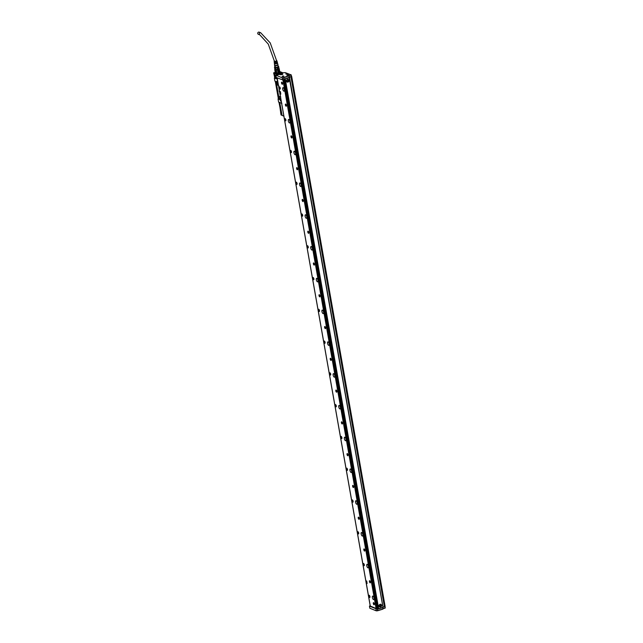 <?xml version="1.0" encoding="UTF-8"?>
<svg xmlns="http://www.w3.org/2000/svg" width="643" height="643" viewBox="0 0 643 643"><rect width="100%" height="100%" fill="white"/><g stroke="black" fill="none" stroke-linecap="round" stroke-linejoin="round"><path stroke-width="0.96" d="M274.826 77.972L273.645 72.948L274.738 73.125A28.445 7.772 -10 0 0 277.744 74.291L277.776 74.315M281.079 114.984L282.189 115.386A28.445 7.772 170 0 0 283.86 116.15M280.678 112.453L279.223 102.382L278.596 102.06L281.578 103.218M278.515 98.877L275.542 81.468L274.915 81.155L276.434 81.749L277.374 85.005L278.74 85.567M273.645 72.948L275.228 72.297M279.729 71.582L281.128 72.129L279.978 72.458L281.128 72.129L282.888 72.788L279.729 71.55M279.408 73.31L282.004 72.691L279.408 73.222M278.692 73.479L277.326 73.865L278.692 73.479M275.389 72.555A2.451 0.667 -10 0 0 275.164 72.86A2.451 0.667 -10 0 0 275.188 72.98A2.451 0.667 -10 0 0 277.688 73.141A2.451 0.667 -10 0 0 279.986 72.129A2.451 0.667 -10 0 0 279.986 72.112A2.451 0.667 -10 0 0 279.673 71.807A2.283 0.627 -10 0 0 279.673 71.807A2.283 0.627 -10 0 0 279.737 71.614A2.283 0.627 -10 0 0 279.705 71.542L279.231 68.833M277.342 79.193L274.36 78.036L274.915 81.155M278.443 85.423L277.503 85.085M279.697 99.215L279.279 96.683L280.485 96.989M279.552 99.528L278.049 98.95L278.596 102.06M280.79 98.725A1.527 0.603 -107 0 0 280.678 98.636A1.527 0.603 -107 0 0 280.573 98.58A1.527 0.603 -107 0 0 280.107 99.48A1.527 0.603 -107 0 0 280.798 101.256A1.527 0.603 -107 0 0 281.087 101.473A1.527 0.603 -107 0 0 281.272 101.49M277.647 80.93A1.527 0.603 -107 0 0 277.535 80.841A1.527 0.603 -107 0 0 277.438 80.785A1.527 0.603 -107 0 0 276.972 81.685A1.527 0.603 -107 0 0 277.663 83.461A1.527 0.603 -107 0 0 277.945 83.678A1.527 0.603 -107 0 0 278.138 83.694M280.621 112.509L281.039 114.896M281.875 103.362L279.223 102.382M279.649 99.368L278.588 98.757M276.562 81.83L275.542 81.468M277.599 79.121L274.899 77.851M281.136 72.273L280.348 72.185M278.716 73.656L277.366 73.889M279.946 72.225A2.379 0.651 -10 0 0 279.898 72.145A2.347 0.643 170 0 1 279.906 72.193A2.347 0.643 170 0 1 278.909 72.836M277.27 74.467L277.109 74.893M280.742 96.916L279.512 96.49L279.319 97.053L279.456 96.595M280.726 98.668A1.423 0.563 -107 0 0 280.678 98.652A1.423 0.563 -107 0 0 280.501 98.636A1.423 0.563 -107 0 0 280.268 99.689A1.423 0.563 -107 0 0 280.887 101.144A1.423 0.563 -107 0 0 281.16 101.353A1.423 0.563 -107 0 0 281.256 101.369M277.591 80.873A1.423 0.563 -107 0 0 277.543 80.857A1.423 0.563 -107 0 0 277.366 80.841A1.423 0.563 -107 0 0 277.133 81.894A1.423 0.563 -107 0 0 277.752 83.349A1.423 0.563 -107 0 0 278.017 83.558A1.423 0.563 -107 0 0 278.122 83.582M279.777 91.202L279.134 90.599M279.793 91.314L279.303 91.539M279.191 90.655L279.247 91.467L279.158 90.623M280.895 112.34L278.982 102.237M278.379 98.821L275.292 81.331M274.69 77.916L274.296 75.424M279.464 73.326L281.65 72.691M281.747 72.98L279.657 73.374M281.562 72.587L279.512 73.214M279.705 73.286L281.763 72.659M276.434 73.27A2.347 0.643 170 0 1 275.268 72.924A2.347 0.643 170 0 1 275.268 72.876L275.349 72.715A2.315 0.635 170 0 1 275.445 72.603L277.519 73.077L279.617 71.887M279.769 71.952L279.729 71.928A2.315 0.635 170 0 1 279.858 72.137A2.315 0.635 170 0 1 277.511 73.141A2.315 0.635 170 0 1 275.292 72.836A2.315 0.635 170 0 1 275.357 72.691L275.333 72.731M276.876 72.828A2.114 0.579 170 0 1 275.968 72.812L275.887 72.715A2.283 0.627 -10 0 0 276.707 72.731L276.313 69.653A2.114 0.579 -10 0 0 277.39 69.492L278.049 72.53A2.283 0.627 -10 0 0 278.925 72.265L278.419 69.404A2.283 0.627 170 0 1 277.543 69.669M278.636 66.414L278.057 66.189L278.636 66.414A2.114 0.579 170 0 1 278.66 66.47A2.114 0.579 170 0 1 278.66 66.518A2.114 0.579 170 0 1 278.588 66.663L277.897 67.081A2.114 0.579 170 0 1 277.109 67.322L275.839 67.507L276.225 69.661A2.114 0.579 -10 0 0 276.313 69.653L276.201 69.87A2.283 0.627 170 0 1 275.381 69.854L275.413 69.637A2.114 0.579 170 0 1 274.923 69.444L275.477 72.619L274.77 69.613A2.283 0.627 170 0 1 274.738 69.548A2.283 0.627 170 0 1 274.802 69.356A2.283 0.627 170 0 1 274.818 69.331L274.979 69.131M279.568 71.944A2.114 0.579 170 0 1 279.544 71.976A2.114 0.579 170 0 1 279.504 72.024L278.941 68.849L279.504 72.024M278.941 68.849A2.114 0.579 170 0 1 278.355 69.195L278.941 68.849M278.925 72.265L278.917 72.378A2.114 0.579 170 0 1 277.953 72.667L277.487 69.468L276.225 69.661A2.114 0.579 170 0 1 275.477 69.645A2.114 0.579 -10 0 1 275.413 69.637M275.381 69.854L275.887 72.715M274.77 69.613L275.477 69.645L275.1 67.491L274.521 67.266L274.899 69.42A2.114 0.579 170 0 1 274.874 69.356A2.114 0.579 170 0 1 274.882 69.291L274.802 69.356M278.998 68.536L279.207 68.68A2.283 0.627 170 0 1 279.231 68.753A2.283 0.627 170 0 1 279.15 68.97M276.201 69.87L276.707 72.731M275.26 66.599L274.569 67.017L275.26 66.599M278.66 66.542L279.014 68.56A2.114 0.579 170 0 1 279.038 68.624A2.114 0.579 170 0 1 278.966 68.817L278.588 66.663M277.897 67.081L278.274 69.227A2.114 0.579 170 0 1 277.487 69.468L277.109 67.322M275.839 67.507A2.114 0.579 170 0 1 275.1 67.491M278.242 66.213L278.162 66.189A1.977 0.539 170 0 1 278.515 66.462A1.977 0.539 170 0 1 276.514 67.322A1.977 0.539 170 0 1 274.617 67.065A1.977 0.539 170 0 1 274.866 66.776M277.969 65.047L278.218 66.478A1.68 0.458 170 0 1 276.522 67.242A1.68 0.458 170 0 1 274.915 67.057L274.665 65.626M276.627 60.619L277.149 61.672A1.487 0.41 170 0 1 277.189 61.736L277.278 62.114A1.511 0.41 170 0 0 277.237 62.041L277.318 62.355A1.535 0.418 170 0 1 277.358 62.427L277.446 62.805A1.559 0.426 170 0 0 277.406 62.733L277.479 63.038A1.583 0.434 170 0 1 277.527 63.118L277.88 64.557A1.68 0.458 170 0 0 277.872 64.533L278.025 64.83A1.776 0.482 170 0 1 276.233 65.674A1.776 0.482 170 0 1 274.537 65.441L274.577 65.128A1.68 0.458 170 0 1 274.577 65.112M277.88 64.557A1.68 0.458 170 0 1 276.185 65.329A1.68 0.458 170 0 1 274.577 65.144L274.416 63.665A1.583 0.434 170 0 1 274.44 63.561M276.956 60.796L275.517 61.447L274.384 61.021M277.117 61.423L274.601 62.451L277.149 61.672M277.189 61.736A1.487 0.41 170 0 1 275.686 62.419A1.487 0.41 170 0 1 274.601 62.451M277.278 62.114A1.511 0.41 170 0 1 275.751 62.805A1.511 0.41 170 0 1 274.649 62.837L275.815 63.038L277.318 62.355M277.358 62.427A1.535 0.418 170 0 1 275.807 63.135A1.535 0.418 170 0 1 274.682 63.159M277.446 62.805A1.559 0.426 170 0 1 275.871 63.52A1.559 0.426 170 0 1 274.73 63.544L277.479 63.038M277.527 63.118A1.583 0.434 170 0 1 275.927 63.842A1.583 0.434 170 0 1 274.762 63.874M274.28 62.162A1.487 0.41 170 0 0 274.256 62.25A1.487 0.41 170 0 0 274.304 62.331L274.151 61.286M274.36 62.861A1.535 0.418 170 0 0 274.336 62.958A1.535 0.418 170 0 0 274.384 63.046L274.344 62.717A1.511 0.41 170 0 1 274.304 62.636L274.256 62.25M274.416 63.665A1.583 0.434 170 0 0 274.465 63.753L274.424 63.432A1.559 0.426 170 0 1 274.376 63.344L274.336 62.958M276.651 60.747L275.526 61.382L274.408 61.165M259.836 34.859A1.141 0.997 111.2 0 1 260.664 32.737L259.161 32.15A1.141 0.997 111.2 0 0 258.333 34.28L259.836 34.859L268.284 44.118L274.44 61.334M291.673 76.38L290.941 76.71L384.401 606.743L385.133 606.413L291.673 76.38L289.286 77.064M384.401 606.743L383.011 607.169M384.546 606.59L291.086 76.565M290.941 76.71L289.318 77.208M277.149 77.779L370.336 606.277M370.231 605.995L376.099 608.511L282.912 79.901M367.089 583.49L366.743 581.135L365.996 580.725M280.348 91.595L279.641 91.507L280.035 93.733L280.766 94.159L280.452 91.78L279.673 91.378M364.147 564.241A1.173 0.466 -107 0 0 363.44 563.469A1.173 0.466 -107 0 0 363.416 564.948A1.173 0.466 -107 0 0 364.123 565.719A1.173 0.466 -107 0 0 364.147 564.241M303.231 201.146A1.125 0.442 -107 0 0 302.974 199.949A1.125 0.442 -107 0 0 302.371 199.394A1.125 0.442 -107 0 0 302.17 199.788A1.125 0.442 -107 0 0 302.427 200.994A1.125 0.442 -107 0 0 303.03 201.54A1.125 0.442 -107 0 0 303.231 201.146M308.833 232.927A1.125 0.442 -107 0 0 308.576 231.721A1.125 0.442 -107 0 0 307.973 231.167A1.125 0.442 -107 0 0 307.772 231.56A1.125 0.442 -107 0 0 308.029 232.766A1.125 0.442 -107 0 0 308.632 233.321A1.125 0.442 -107 0 0 308.833 232.927M314.435 264.699A1.125 0.442 -107 0 0 314.178 263.501A1.125 0.442 -107 0 0 313.575 262.947A1.125 0.442 -107 0 0 313.374 263.341A1.125 0.442 -107 0 0 313.639 264.546A1.125 0.442 -107 0 0 314.234 265.093A1.125 0.442 -107 0 0 314.435 264.699M320.037 296.479A1.125 0.442 -107 0 0 319.78 295.274A1.125 0.442 -107 0 0 319.177 294.719A1.125 0.442 -107 0 0 318.976 295.113A1.125 0.442 -107 0 0 319.241 296.319A1.125 0.442 -107 0 0 319.836 296.873A1.125 0.442 -107 0 0 320.037 296.479M325.647 328.251A1.125 0.442 -107 0 0 325.382 327.054A1.125 0.442 -107 0 0 324.779 326.499A1.125 0.442 -107 0 0 324.578 326.893A1.125 0.442 -107 0 0 324.844 328.099A1.125 0.442 -107 0 0 325.438 328.645A1.125 0.442 -107 0 0 325.647 328.251M331.249 360.032A1.125 0.442 -107 0 0 330.984 358.826A1.125 0.442 -107 0 0 330.389 358.272A1.125 0.442 -107 0 0 330.18 358.665A1.125 0.442 -107 0 0 330.446 359.871A1.125 0.442 -107 0 0 331.041 360.426A1.125 0.442 -107 0 0 331.249 360.032M336.852 391.804A1.125 0.442 -107 0 0 336.586 390.598A1.125 0.442 -107 0 0 335.992 390.052A1.125 0.442 -107 0 0 335.783 390.446A1.125 0.442 -107 0 0 336.048 391.651A1.125 0.442 -107 0 0 336.651 392.198A1.125 0.442 -107 0 0 336.852 391.804M342.454 423.584A1.125 0.442 -107 0 0 342.189 422.379A1.125 0.442 -107 0 0 341.594 421.824A1.125 0.442 -107 0 0 341.393 422.218A1.125 0.442 -107 0 0 341.65 423.424A1.125 0.442 -107 0 0 342.253 423.978A1.125 0.442 -107 0 0 342.454 423.584M348.056 455.357A1.125 0.442 -107 0 0 347.791 454.151A1.125 0.442 -107 0 0 347.196 453.604A1.125 0.442 -107 0 0 346.995 453.998A1.125 0.442 -107 0 0 347.252 455.204A1.125 0.442 -107 0 0 347.855 455.75A1.125 0.442 -107 0 0 348.056 455.357M353.658 487.137A1.125 0.442 -107 0 0 353.401 485.931A1.125 0.442 -107 0 0 352.798 485.377A1.125 0.442 -107 0 0 352.597 485.77A1.125 0.442 -107 0 0 352.854 486.976A1.125 0.442 -107 0 0 353.457 487.531A1.125 0.442 -107 0 0 353.658 487.137M359.26 518.909A1.125 0.442 -107 0 0 359.003 517.703A1.125 0.442 -107 0 0 358.4 517.157A1.125 0.442 -107 0 0 358.199 517.551A1.125 0.442 -107 0 0 358.456 518.756A1.125 0.442 -107 0 0 359.059 519.303A1.125 0.442 -107 0 0 359.26 518.909M364.862 550.689A1.125 0.442 -107 0 0 364.605 549.484A1.125 0.442 -107 0 0 364.002 548.929A1.125 0.442 -107 0 0 363.801 549.323A1.125 0.442 -107 0 0 364.059 550.529A1.125 0.442 -107 0 0 364.661 551.083A1.125 0.442 -107 0 0 364.862 550.689M370.464 582.462A1.125 0.442 -107 0 0 370.207 581.256A1.125 0.442 -107 0 0 369.604 580.709A1.125 0.442 -107 0 0 369.404 581.103A1.125 0.442 -107 0 0 369.669 582.309A1.125 0.442 -107 0 0 370.264 582.855A1.125 0.442 -107 0 0 370.464 582.462M282.558 83.895A1.125 0.442 -107 0 0 282.293 82.69A1.125 0.442 -107 0 0 281.698 82.143A1.125 0.442 -107 0 0 281.489 82.529A1.125 0.442 -107 0 0 281.755 83.735A1.125 0.442 -107 0 0 282.357 84.289A1.125 0.442 -107 0 0 282.558 83.895M374.33 604.388A1.125 0.442 -107 0 0 374.073 603.182A1.125 0.442 -107 0 0 373.47 602.636A1.125 0.442 -107 0 0 373.27 603.03A1.125 0.442 -107 0 0 373.535 604.235A1.125 0.442 -107 0 0 374.13 604.782A1.125 0.442 -107 0 0 374.33 604.388M283.852 91.177A1.849 0.731 -107 0 0 284.077 91.193A1.849 0.731 -107 0 0 284.31 89.481A1.849 0.731 -107 0 0 283.233 87.681A1.849 0.731 -107 0 0 283 87.665A1.849 0.731 -107 0 0 282.767 89.369A1.849 0.731 -107 0 0 283.852 91.177M289.454 122.95A1.849 0.731 -107 0 0 289.688 122.966A1.849 0.731 -107 0 0 289.913 121.254A1.849 0.731 -107 0 0 288.836 119.453A1.849 0.731 -107 0 0 288.603 119.437A1.849 0.731 -107 0 0 288.369 121.149A1.849 0.731 -107 0 0 289.454 122.95M295.057 154.73A1.849 0.731 -107 0 0 295.29 154.746A1.849 0.731 -107 0 0 295.515 153.034A1.849 0.731 -107 0 0 294.438 151.234A1.849 0.731 -107 0 0 294.205 151.218A1.849 0.731 -107 0 0 293.972 152.921A1.849 0.731 -107 0 0 295.057 154.73M300.659 186.502A1.849 0.731 -107 0 0 300.892 186.518A1.849 0.731 -107 0 0 301.117 184.806A1.849 0.731 -107 0 0 300.04 183.006A1.849 0.731 -107 0 0 299.807 182.99A1.849 0.731 -107 0 0 299.582 184.702A1.849 0.731 -107 0 0 300.659 186.502M306.261 218.282A1.849 0.731 -107 0 0 306.494 218.299A1.849 0.731 -107 0 0 306.727 216.587A1.849 0.731 -107 0 0 305.642 214.786A1.849 0.731 -107 0 0 305.409 214.77A1.849 0.731 -107 0 0 305.184 216.474A1.849 0.731 -107 0 0 306.261 218.282M311.863 250.055A1.849 0.731 -107 0 0 312.096 250.071A1.849 0.731 -107 0 0 312.329 248.359A1.849 0.731 -107 0 0 311.244 246.558A1.849 0.731 -107 0 0 311.019 246.542A1.849 0.731 -107 0 0 310.786 248.254A1.849 0.731 -107 0 0 311.863 250.055M317.465 281.835A1.849 0.731 -107 0 0 317.698 281.851A1.849 0.731 -107 0 0 317.931 280.139A1.849 0.731 -107 0 0 316.854 278.339A1.849 0.731 -107 0 0 316.621 278.323A1.849 0.731 -107 0 0 316.388 280.026A1.849 0.731 -107 0 0 317.465 281.835M323.067 313.607A1.849 0.731 -107 0 0 323.3 313.623A1.849 0.731 -107 0 0 323.533 311.911A1.849 0.731 -107 0 0 322.456 310.111A1.849 0.731 -107 0 0 322.223 310.095A1.849 0.731 -107 0 0 321.99 311.807A1.849 0.731 -107 0 0 323.067 313.607M328.669 345.387A1.849 0.731 -107 0 0 328.903 345.404A1.849 0.731 -107 0 0 329.136 343.692A1.849 0.731 -107 0 0 328.059 341.891A1.849 0.731 -107 0 0 327.826 341.875A1.849 0.731 -107 0 0 327.592 343.579A1.849 0.731 -107 0 0 328.669 345.387M334.28 377.16A1.849 0.731 -107 0 0 334.505 377.176A1.849 0.731 -107 0 0 334.738 375.464A1.849 0.731 -107 0 0 333.661 373.663A1.849 0.731 -107 0 0 333.428 373.647A1.849 0.731 -107 0 0 333.195 375.359A1.849 0.731 -107 0 0 334.28 377.16M339.882 408.94A1.849 0.731 -107 0 0 340.107 408.956A1.849 0.731 -107 0 0 340.34 407.244A1.849 0.731 -107 0 0 339.263 405.444A1.849 0.731 -107 0 0 339.03 405.428A1.849 0.731 -107 0 0 338.797 407.132A1.849 0.731 -107 0 0 339.882 408.94M345.484 440.712A1.849 0.731 -107 0 0 345.717 440.728A1.849 0.731 -107 0 0 345.942 439.016A1.849 0.731 -107 0 0 344.865 437.216A1.849 0.731 -107 0 0 344.632 437.2A1.849 0.731 -107 0 0 344.399 438.912A1.849 0.731 -107 0 0 345.484 440.712M351.086 472.492A1.849 0.731 -107 0 0 351.319 472.509A1.849 0.731 -107 0 0 351.544 470.797A1.849 0.731 -107 0 0 350.467 468.996A1.849 0.731 -107 0 0 350.234 468.98A1.849 0.731 -107 0 0 350.009 470.684A1.849 0.731 -107 0 0 351.086 472.492M356.688 504.265A1.849 0.731 -107 0 0 356.921 504.281A1.849 0.731 -107 0 0 357.154 502.569A1.849 0.731 -107 0 0 356.069 500.768A1.849 0.731 -107 0 0 355.836 500.752A1.849 0.731 -107 0 0 355.611 502.464A1.849 0.731 -107 0 0 356.688 504.265M362.29 536.045A1.849 0.731 -107 0 0 362.523 536.061A1.849 0.731 -107 0 0 362.756 534.349A1.849 0.731 -107 0 0 361.671 532.549A1.849 0.731 -107 0 0 361.446 532.533A1.849 0.731 -107 0 0 361.213 534.237A1.849 0.731 -107 0 0 362.29 536.045M367.892 567.817A1.849 0.731 -107 0 0 368.126 567.833A1.849 0.731 -107 0 0 368.359 566.121A1.849 0.731 -107 0 0 367.274 564.321A1.849 0.731 -107 0 0 367.049 564.305A1.849 0.731 -107 0 0 366.815 566.017A1.849 0.731 -107 0 0 367.892 567.817M373.495 599.597A1.849 0.731 -107 0 0 373.728 599.614A1.849 0.731 -107 0 0 373.961 597.902A1.849 0.731 -107 0 0 372.884 596.101A1.849 0.731 -107 0 0 372.651 596.085A1.849 0.731 -107 0 0 372.418 597.789A1.849 0.731 -107 0 0 373.495 599.597M279.367 88.308A1.173 0.466 -107 0 0 280.083 89.072A1.173 0.466 -107 0 0 280.107 87.601A1.173 0.466 -107 0 0 279.392 86.829A1.173 0.466 -107 0 0 279.367 88.308M284.97 120.08A1.173 0.466 -107 0 0 285.685 120.852A1.173 0.466 -107 0 0 285.709 119.373A1.173 0.466 -107 0 0 284.994 118.609A1.173 0.466 -107 0 0 284.97 120.08M290.572 151.861A1.173 0.466 -107 0 0 291.287 152.624A1.173 0.466 -107 0 0 291.311 151.153A1.173 0.466 -107 0 0 290.596 150.382A1.173 0.466 -107 0 0 290.572 151.861M296.182 183.633A1.173 0.466 -107 0 0 296.889 184.404A1.173 0.466 -107 0 0 296.913 182.925A1.173 0.466 -107 0 0 296.206 182.162A1.173 0.466 -107 0 0 296.182 183.633M301.784 215.413A1.173 0.466 -107 0 0 302.491 216.177A1.173 0.466 -107 0 0 302.515 214.706A1.173 0.466 -107 0 0 301.808 213.934A1.173 0.466 -107 0 0 301.784 215.413M307.386 247.185A1.173 0.466 -107 0 0 308.093 247.957A1.173 0.466 -107 0 0 308.118 246.478A1.173 0.466 -107 0 0 307.41 245.714A1.173 0.466 -107 0 0 307.386 247.185M312.988 278.966A1.173 0.466 -107 0 0 313.696 279.729A1.173 0.466 -107 0 0 313.72 278.258A1.173 0.466 -107 0 0 313.012 277.487A1.173 0.466 -107 0 0 312.988 278.966M318.59 310.738A1.173 0.466 -107 0 0 319.306 311.509A1.173 0.466 -107 0 0 319.33 310.03A1.173 0.466 -107 0 0 318.615 309.267A1.173 0.466 -107 0 0 318.59 310.738M324.193 342.518A1.173 0.466 -107 0 0 324.908 343.282A1.173 0.466 -107 0 0 324.932 341.811A1.173 0.466 -107 0 0 324.217 341.039A1.173 0.466 -107 0 0 324.193 342.518M329.795 374.29A1.173 0.466 -107 0 0 330.51 375.062A1.173 0.466 -107 0 0 330.534 373.583A1.173 0.466 -107 0 0 329.819 372.819A1.173 0.466 -107 0 0 329.795 374.29M335.397 406.071A1.173 0.466 -107 0 0 336.112 406.834A1.173 0.466 -107 0 0 336.136 405.363A1.173 0.466 -107 0 0 335.421 404.592A1.173 0.466 -107 0 0 335.397 406.071M340.999 437.843A1.173 0.466 -107 0 0 341.714 438.614A1.173 0.466 -107 0 0 341.738 437.136A1.173 0.466 -107 0 0 341.023 436.364A1.173 0.466 -107 0 0 340.999 437.843M346.609 469.623A1.173 0.466 -107 0 0 347.316 470.387A1.173 0.466 -107 0 0 347.341 468.916A1.173 0.466 -107 0 0 346.633 468.144A1.173 0.466 -107 0 0 346.609 469.623M352.211 501.395A1.173 0.466 -107 0 0 352.919 502.167A1.173 0.466 -107 0 0 352.943 500.688A1.173 0.466 -107 0 0 352.235 499.916A1.173 0.466 -107 0 0 352.211 501.395M357.813 533.176A1.173 0.466 -107 0 0 358.521 533.939A1.173 0.466 -107 0 0 358.545 532.468A1.173 0.466 -107 0 0 357.838 531.697A1.173 0.466 -107 0 0 357.813 533.176M369.018 596.728A1.173 0.466 -107 0 0 369.733 597.492A1.173 0.466 -107 0 0 369.749 596.021A1.173 0.466 -107 0 0 369.042 595.249A1.173 0.466 -107 0 0 369.018 596.728M296.568 168.008A1.125 0.442 -107 0 0 296.825 169.213A1.125 0.442 -107 0 0 297.428 169.768A1.125 0.442 -107 0 0 297.629 169.374A1.125 0.442 -107 0 0 297.371 168.169A1.125 0.442 -107 0 0 296.769 167.614A1.125 0.442 -107 0 0 296.568 168.008M290.966 136.236A1.125 0.442 -107 0 0 291.223 137.441A1.125 0.442 -107 0 0 291.826 137.988A1.125 0.442 -107 0 0 292.026 137.594A1.125 0.442 -107 0 0 291.761 136.396A1.125 0.442 -107 0 0 291.166 135.842A1.125 0.442 -107 0 0 290.966 136.236M285.355 104.455A1.125 0.442 -107 0 0 285.621 105.661A1.125 0.442 -107 0 0 286.223 106.216A1.125 0.442 -107 0 0 286.424 105.822A1.125 0.442 -107 0 0 286.159 104.616A1.125 0.442 -107 0 0 285.564 104.07A1.125 0.442 -107 0 0 285.355 104.455M376.718 608.374L283.523 79.853M284.182 79.764L377.377 608.27M383.019 607.209L384.506 606.63M382.231 607.603L378.317 608.889L381.95 607.78M366.743 581.135L365.931 580.862L366.325 583.088L367.137 583.362M366.679 581.151L367.073 583.378M280.396 91.804L280.79 94.023M303.094 201.508A1.125 0.442 73 0 1 302.54 200.865A1.125 0.442 73 0 1 302.314 199.74A1.125 0.442 73 0 1 302.451 199.386M308.704 233.28A1.125 0.442 73 0 1 308.142 232.637A1.125 0.442 73 0 1 307.917 231.52A1.125 0.442 73 0 1 308.053 231.167M314.306 265.061A1.125 0.442 73 0 1 313.744 264.418A1.125 0.442 73 0 1 313.519 263.292A1.125 0.442 73 0 1 313.655 262.939M319.909 296.833A1.125 0.442 73 0 1 319.346 296.19A1.125 0.442 73 0 1 319.121 295.073A1.125 0.442 73 0 1 319.258 294.719M325.511 328.605A1.125 0.442 73 0 1 324.948 327.97A1.125 0.442 73 0 1 324.731 326.845A1.125 0.442 73 0 1 324.86 326.491M331.113 360.385A1.125 0.442 73 0 1 330.55 359.742A1.125 0.442 73 0 1 330.333 358.625A1.125 0.442 73 0 1 330.462 358.272M336.715 392.158A1.125 0.442 73 0 1 336.152 391.523A1.125 0.442 73 0 1 335.935 390.397A1.125 0.442 73 0 1 336.064 390.044M342.317 423.938A1.125 0.442 73 0 1 341.754 423.295A1.125 0.442 73 0 1 341.537 422.178A1.125 0.442 73 0 1 341.674 421.824M347.919 455.71A1.125 0.442 73 0 1 347.365 455.075A1.125 0.442 73 0 1 347.14 453.95A1.125 0.442 73 0 1 347.276 453.596M353.521 487.49A1.125 0.442 73 0 1 352.967 486.847A1.125 0.442 73 0 1 352.742 485.73A1.125 0.442 73 0 1 352.878 485.377M359.132 519.263A1.125 0.442 73 0 1 358.569 518.628A1.125 0.442 73 0 1 358.344 517.502A1.125 0.442 73 0 1 358.481 517.149M364.734 551.043A1.125 0.442 73 0 1 364.171 550.4A1.125 0.442 73 0 1 363.946 549.283A1.125 0.442 73 0 1 364.083 548.929M370.336 582.815A1.125 0.442 73 0 1 369.773 582.18A1.125 0.442 73 0 1 369.548 581.055A1.125 0.442 73 0 1 369.685 580.701M282.422 84.249A1.125 0.442 73 0 1 281.859 83.606A1.125 0.442 73 0 1 281.642 82.489A1.125 0.442 73 0 1 281.771 82.135M374.202 604.741A1.125 0.442 73 0 1 373.639 604.107A1.125 0.442 73 0 1 373.414 602.981A1.125 0.442 73 0 1 373.551 602.628M297.492 169.728A1.125 0.442 73 0 1 296.937 169.085A1.125 0.442 73 0 1 296.712 167.968A1.125 0.442 73 0 1 296.849 167.614M291.89 137.956A1.125 0.442 73 0 1 291.335 137.313A1.125 0.442 73 0 1 291.11 136.187A1.125 0.442 73 0 1 291.247 135.834M286.288 106.175A1.125 0.442 73 0 1 285.725 105.532A1.125 0.442 73 0 1 285.508 104.415A1.125 0.442 73 0 1 285.637 104.062M284.865 78.896L289.583 77.658L382.987 607.37L289.205 77.457M382.987 607.37L378.655 608.696L285.251 78.985M285.114 79.001L378.655 608.696M289.583 77.658L383.035 607.338M376.099 608.511L377.955 608.149L378.237 609.042L382.834 607.603L382.979 608.993L377.65 610.625L377.288 608.559L378.108 608.31L378.237 609.042M289.101 76.067L289.342 77.385L284.745 78.824L284.873 79.555L283.925 79.828L282.631 79.909L276.209 77.409L275.855 75.36L276.369 74.749L282.727 72.804L285.267 72.627L287.284 73.406L285.854 73.808L287.284 73.406M366.848 582.807L366.213 582.06L366.872 582.823L366.647 581.618L366.197 581.947L366.647 581.618M280.589 93.468L279.906 92.592L280.589 93.468L280.356 92.27L279.906 92.592L280.356 92.27M279.673 86.926L280.035 88.83M291.239 152.383L290.7 150.607M297.09 184.067L296.302 182.379M302.676 215.952L301.905 214.159M313.864 279.496L313.374 277.655M319.258 311.268L318.711 309.484M330.462 374.821L329.915 373.036M335.702 404.688L336.064 406.593M341.666 438.373L341.176 436.517M353.087 501.934L352.332 500.141M357.974 531.849L358.706 533.714M369.934 597.154L369.195 595.402M381.604 606.003A1.511 1.326 111.2 0 0 379.04 605.344A1.511 1.326 111.2 0 0 381.604 606.003M289.045 81.058A1.511 1.326 111.2 0 0 286.481 80.399A1.511 1.326 111.2 0 0 289.045 81.058M377.288 608.559L375.858 608.664L369.46 606.18L369.821 608.246L369.444 606.164L370.167 605.626M284.97 79.491L284.841 78.792L284.873 79.555M287.509 73.519L291.102 74.885L283.587 77.554L283.925 79.828M287.654 75.022L288.506 74.636L286.85 74.934L287.654 75.022M280.219 74.443L282.108 74.628L282.695 74.009M282.992 75.995L282.14 76.372L282.944 76.461L283.796 76.083L282.992 75.995M278.435 74.202L277.583 74.588L279.239 74.299L278.435 74.202M369.444 606.164L369.805 608.23L376.372 610.85M302.58 199.451L303.174 201.38M308.198 231.223L308.777 233.152M313.8 263.003L314.379 264.932M319.402 294.775L319.37 296.045L319.997 296.704M325.004 326.556L325.583 328.485M330.598 358.336L331.185 360.257M336.209 390.108L336.787 392.037M341.803 421.888L342.389 423.809M347.421 453.661L347.992 455.59M353.023 485.433L353.602 487.362M358.609 517.213L359.204 519.142M364.227 548.985L364.806 550.914M369.821 580.766L370.408 582.695M281.923 82.191L282.494 84.12M373.696 602.692L374.274 604.613M296.994 167.67L297.572 169.599M291.375 135.898L291.962 137.827M285.789 104.118L286.36 106.047M380.487 606.904A1.511 1.326 -68.8 0 1 379.635 607.008M380.712 604.219A1.511 1.326 -68.8 0 1 381.275 604.878M287.927 81.958A1.511 1.326 -68.8 0 1 287.067 82.071M288.152 79.274A1.511 1.326 -68.8 0 1 288.715 79.933M302.99 200.704L302.861 200.005M308.664 232.38L308.463 231.785M314.274 264.16L314.065 263.558M319.876 295.933L319.667 295.338M319.563 295.37L319.539 295.804M325.479 327.713L325.27 327.11M331.169 359.461L330.88 358.89M336.683 391.265L336.482 390.663M342.285 423.038L342.084 422.443M347.976 454.786L347.686 454.215M353.489 486.59L353.288 485.995M359.019 518.467L358.89 517.768M358.786 517.8L358.762 518.242M364.702 550.143L364.493 549.548M370.231 582.019L370.095 581.32M282.39 83.349L282.189 82.754M374.17 603.849L373.961 603.247M373.856 603.279L373.832 603.721M297.46 168.828L297.259 168.233M291.946 137.023L291.657 136.461M286.256 105.275L286.055 104.68M380.093 604.235A1.342 1.173 -68.8 0 1 380.608 604.356M379.643 606.839A1.342 1.173 -68.8 0 1 379.185 606.582M287.534 79.29A1.342 1.173 -68.8 0 1 288.048 79.41M287.083 81.902A1.342 1.173 -68.8 0 1 286.625 81.637M287.035 73.656L286.497 73.808M379.909 605.746L380.592 605.537L379.909 605.746M287.349 80.809L288.024 80.6L287.349 80.809M288.297 74.837L287.493 74.934M280.485 74.692L280.268 74.21M282.446 73.824L280.252 74.427M280.452 74.5L282.679 73.913L280.509 74.813M283.322 76.179L282.783 76.38M278.154 74.701A1.68 0.973 -88.3 0 1 278.274 74.58L278.636 74.5M380.592 605.537L379.957 605.81M288.024 80.6L287.397 80.865M280.3 74.347L282.357 73.712M280.501 74.419L282.558 73.792M282.816 72.828L277.672 74.347M281.216 115.009L282.02 115.322M273.765 72.747L274.722 73.117L275.437 78.052L274.609 73.326A28.613 7.812 170 0 0 277.39 74.435M283.852 116.094A28.613 7.812 170 0 1 282.004 115.266L279.769 102.591M281.112 115.001L282.076 115.378L279.761 102.591M276.072 81.677L279.126 98.966L276.08 81.677M276.811 61.744L274.866 62.347M385.02 606.566L385.253 607.9L385.012 606.59M285.428 72.683L291.191 74.885L291.512 76.332M378.02 608.174L284.809 79.571L378.012 608.165M385.237 607.924L383.019 608.616M384.932 606.622L385.141 608.093L383.035 608.728L385.141 608.093M291.528 76.348L291.207 75.07L291.44 76.404M291.295 75.014L288.795 75.842M277.101 77.763L370.28 606.253M378.309 608.961L378.188 608.27M377.16 608.583L377.626 610.754L382.955 609.122L382.746 607.659M382.826 607.619L382.955 609.122L377.642 610.746M376.243 610.778L369.805 608.23L376.316 610.842L377.57 610.762M288.538 75.77L289.109 76.051L289.254 77.441M289.342 77.385L288.916 75.922L283.692 77.739L284.053 79.804M282.727 79.917L282.357 77.851L283.587 77.554L282.261 77.843L275.887 75.199L282.695 72.82M364.083 565.478L363.713 563.565M280.284 88.734L279.488 87.054M285.637 120.611L285.098 118.826M296.849 184.163L296.56 182.323M308.053 247.716L307.507 245.931M313.655 279.488L313.109 277.712M324.86 343.041L324.313 341.264M336.313 406.497L335.525 404.817M341.915 438.269L341.128 436.589M347.276 470.146L346.73 468.369M352.878 501.926L352.589 500.085M358.673 533.674L357.934 531.922M369.685 597.251L369.178 595.402M282.759 72.804L285.283 72.619M282.631 79.909L282.261 77.843L275.887 75.199L276.225 77.425M375.954 608.672L376.324 610.737L375.858 608.664M275.863 75.36L276.209 77.409M364.332 565.374L363.801 563.638M285.886 120.514L285.355 118.77M291.488 152.287L290.957 150.55M302.644 215.911L302.162 214.103M308.302 247.619L307.764 245.875M319.507 311.172L318.976 309.428M325.109 342.944L324.578 341.208M330.711 374.724L330.18 372.98M347.517 470.049L346.987 468.313M364.139 565.229L363.616 563.903L364.139 565.229M280.091 88.581L279.568 87.263L280.091 88.581M285.693 120.362L285.171 119.035L285.693 120.362M291.295 152.134L290.773 150.816L291.295 152.134M296.897 183.914L296.375 182.588L296.897 183.914M302.499 215.686L301.977 214.368L302.499 215.686M308.101 247.467L307.587 246.14L308.101 247.467M319.314 311.019L318.791 309.693L319.314 311.019M324.916 342.791L324.394 341.473L324.916 342.791M330.518 374.572L329.996 373.245L330.518 374.572M336.12 406.344L335.598 405.026L336.12 406.344M341.722 438.124L341.2 436.798L341.722 438.124M347.324 469.896L346.802 468.578L347.324 469.896M358.529 533.449L358.006 532.131L358.529 533.449M379.474 604.693A1.342 1.173 111.2 0 0 380.994 606.582A1.342 1.173 111.2 0 0 379.474 604.693M286.915 79.756A1.342 1.173 111.2 0 0 288.434 81.637A1.342 1.173 111.2 0 0 286.915 79.756M287.485 73.873L287.043 73.607M363.625 563.943L364.115 565.197L363.625 563.943M279.576 87.295L280.075 88.549L279.576 87.295M285.179 119.076L285.677 120.329L285.179 119.076M290.781 150.848L291.279 152.102L290.781 150.848M296.383 182.628L296.881 183.882L296.383 182.628M301.993 214.4L302.483 215.654L301.993 214.4M307.595 246.181L308.085 247.434L307.595 246.181M318.799 309.733L319.298 310.987L318.799 309.733M324.402 341.505L324.9 342.759L324.402 341.505M330.004 373.286L330.502 374.539L330.004 373.286M335.606 405.058L336.104 406.312L335.606 405.058M341.208 436.838L341.706 438.092L341.208 436.838M346.81 468.61L347.308 469.864L346.81 468.61M358.022 532.163L358.513 533.417L358.022 532.163M379.507 604.725A1.31 1.149 111.2 0 0 380.994 606.566A1.31 1.149 111.2 0 0 379.507 604.725M286.947 79.78A1.31 1.149 111.2 0 0 288.434 81.621A1.31 1.149 111.2 0 0 286.947 79.78M282.076 115.37L283.868 116.182M274.738 69.548L275.244 72.402M279.231 68.753L279.737 71.614M274.497 67.21L274.874 69.356M278.66 66.47L279.038 68.624M260.664 32.737L270.221 42.896L276.691 60.948M379.539 606.807L381.002 606.582L380.511 604.307M286.979 81.862L288.442 81.637L287.943 79.362M287.011 73.607A1.68 1.68 0 0 0 286.28 73.752L285.998 74.138M288.482 74.998L288.088 74.733A1.68 1.68 0 0 0 287.276 74.877L286.995 75.263M283.772 76.445L283.37 76.179A1.68 1.68 0 0 0 282.566 76.316L282.285 76.702M277.728 74.918L278.009 74.532A1.68 1.68 0 0 1 278.821 74.387L279.215 74.652M280.276 74.765L280.203 74.347M282.751 74.331L282.679 73.913"/></g></svg>
